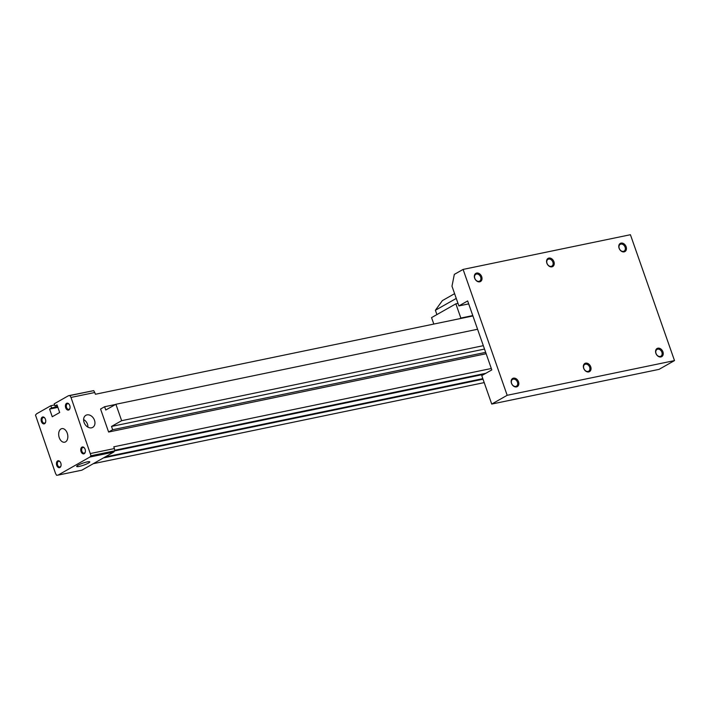 <?xml version="1.0" encoding="UTF-8"?>
<svg xmlns="http://www.w3.org/2000/svg" width="710" height="710" viewBox="0 0 710 710"><rect width="100%" height="100%" fill="white"/><g stroke="black" fill="none" stroke-linecap="round" stroke-linejoin="round"><path stroke-width="1.06" d="M482.818 378.643L105.062 457M484.193 374.232L114.754 450.859M483.013 379.193L103.447 457.915M484.211 382.61L93.25 463.701M70.991 397.44L91.004 455.749L89.921 457.027L58.051 475.114L56.578 475.283L55.513 473.41L35.5 415.101L36.583 413.815L50.827 405.73L51.599 407.922L49.576 409.075L52.256 416.734L59.684 412.519L56.995 404.86L54.972 406.005L54.208 403.812L68.453 395.727L69.926 395.559L70.991 397.44L94.776 392.506L95.388 394.254L472.922 315.95M486.146 353.722L108.612 432.026L100.563 409.031L104.61 406.732L105.763 410.016L115.89 404.274L121.641 420.693L111.514 426.435L112.659 429.719L108.612 432.026M84.082 422.432A6.94 5.201 -119.6 0 1 85.706 415.412A6.94 5.201 -119.6 0 1 93.818 418.785A6.94 5.201 -119.6 0 1 92.548 427.473A6.94 5.201 -119.6 0 1 84.082 422.432M90.623 453.486L114.399 448.551L114.78 450.814L113.698 452.101L81.828 470.189L58.051 475.114M491.32 368.499L113.786 446.803L114.399 448.551M485.809 373.309L114.692 450.282M65.515 441.895A6.94 4.464 -101.7 0 0 67.477 433.916A6.94 4.464 -101.7 0 0 61.956 428.609A6.94 4.464 -101.7 0 0 58.886 436.33A6.94 4.464 -101.7 0 0 64.779 442.188A6.94 4.464 -101.7 0 0 65.515 441.895M84.224 453.699A3.523 2.263 -101.7 0 0 85.324 451.906A3.523 2.263 -101.7 0 0 84.543 448.161A3.523 2.263 -101.7 0 0 81.464 447.513A3.523 2.263 -101.7 0 0 81.206 451.968A3.523 2.263 -101.7 0 0 84.224 453.699M44.579 423.71A3.523 2.263 -101.7 0 0 45.68 421.917A3.523 2.263 -101.7 0 0 44.899 418.163A3.523 2.263 -101.7 0 0 41.819 417.524A3.523 2.263 -101.7 0 0 41.562 421.971A3.523 2.263 -101.7 0 0 44.579 423.71M59.915 467.499A3.523 2.263 -101.7 0 0 61.016 465.707A3.523 2.263 -101.7 0 0 60.235 461.953A3.523 2.263 -101.7 0 0 57.155 461.314A3.523 2.263 -101.7 0 0 56.898 465.76A3.523 2.263 -101.7 0 0 59.915 467.499M68.888 409.918A3.523 2.263 -101.7 0 0 69.988 408.126A3.523 2.263 -101.7 0 0 69.207 404.372A3.523 2.263 -101.7 0 0 66.128 403.733A3.523 2.263 -101.7 0 0 65.87 408.179A3.523 2.263 -101.7 0 0 68.888 409.918M91.004 455.749L114.78 450.814M69.926 395.559L93.702 390.633L94.776 392.506M68.453 395.727L93.702 390.633M54.972 406.005L57.235 405.534M49.576 409.075L57.874 407.354M51.599 407.922L57.634 406.67M50.827 405.73L54.608 404.948M88.439 463.08A6.94 1.074 160.7 0 0 89.779 461.855A6.94 1.074 160.7 0 0 82.875 463.142A6.94 1.074 160.7 0 0 76.68 466.443A6.94 1.074 160.7 0 0 81.277 465.911A6.94 1.074 160.7 0 0 88.439 463.08M89.921 457.027L113.698 452.101M69.323 404.54A2.884 1.855 -101.7 0 0 67.627 403.706A2.884 1.855 -101.7 0 0 66.403 406.91A2.884 1.855 -101.7 0 0 68.799 409.359A2.884 1.855 -101.7 0 0 69.163 409.226A2.884 1.855 -101.7 0 0 70.024 407.93M60.341 462.121A2.884 1.855 -101.7 0 0 58.655 461.287A2.884 1.855 -101.7 0 0 57.421 464.491A2.884 1.855 -101.7 0 0 59.826 466.94A2.884 1.855 -101.7 0 0 60.181 466.807A2.884 1.855 -101.7 0 0 61.051 465.511M45.014 418.332A2.884 1.855 -101.7 0 0 43.319 417.507A2.884 1.855 -101.7 0 0 42.094 420.711A2.884 1.855 -101.7 0 0 44.49 423.16A2.884 1.855 -101.7 0 0 44.854 423.018A2.884 1.855 -101.7 0 0 45.715 421.722M84.65 448.321A2.884 1.855 -101.7 0 0 82.963 447.495A2.884 1.855 -101.7 0 0 81.73 450.699A2.884 1.855 -101.7 0 0 84.135 453.149A2.884 1.855 -101.7 0 0 84.49 453.007A2.884 1.855 -101.7 0 0 85.36 451.711M83.611 419.583A6.567 4.926 -119.6 0 1 87.898 427.127M485.667 352.355L112.659 429.719M484.513 349.071L111.514 426.435M115.544 404.469L104.61 406.732M477.573 329.254L115.89 404.274M483.324 345.672L121.641 420.693M457.994 303.383L455.864 303.827L460.843 318.053L472.789 315.577M460.843 318.053L459.725 318.692M455.864 303.827L431.556 317.618L433.81 324.062M454.595 293.674L442.392 300.596L435.39 310.27L436.898 314.583M456.255 298.422L435.39 310.27M619.226 248.349A3.905 2.929 -119.6 0 1 620.229 244.355A3.905 2.929 -119.6 0 1 624.702 246.299A3.905 2.929 -119.6 0 1 624.081 251.136A3.905 2.929 -119.6 0 1 619.226 248.349M619.084 248.216A4.695 3.523 -119.6 0 1 623.043 243.326A4.695 3.523 -119.6 0 1 625.696 250.914A4.695 3.523 -119.6 0 1 619.084 248.216M583.815 368.41A3.905 2.929 -119.6 0 1 584.818 364.416A3.905 2.929 -119.6 0 1 589.291 366.36A3.905 2.929 -119.6 0 1 588.67 371.197A3.905 2.929 -119.6 0 1 583.815 368.41M583.673 368.277A4.695 3.523 -119.6 0 1 587.631 363.387A4.695 3.523 -119.6 0 1 590.285 370.975A4.695 3.523 -119.6 0 1 583.673 368.277M547.019 263.33A3.905 2.929 -119.6 0 1 548.014 259.327A3.905 2.929 -119.6 0 1 552.486 261.28A3.905 2.929 -119.6 0 1 551.865 266.117A3.905 2.929 -119.6 0 1 547.019 263.33M546.878 263.197A4.695 3.523 -119.6 0 1 550.836 258.307A4.695 3.523 -119.6 0 1 553.489 265.895A4.695 3.523 -119.6 0 1 546.878 263.197M511.599 383.391A3.905 2.929 -119.6 0 1 512.602 379.389A3.905 2.929 -119.6 0 1 517.075 381.341A3.905 2.929 -119.6 0 1 516.454 386.178A3.905 2.929 -119.6 0 1 511.599 383.391M511.466 383.258A4.695 3.523 -119.6 0 1 515.416 378.368A4.695 3.523 -119.6 0 1 518.078 385.956A4.695 3.523 -119.6 0 1 511.466 383.258M474.804 278.311A3.905 2.929 -119.6 0 1 475.806 274.308A3.905 2.929 -119.6 0 1 480.279 276.252A3.905 2.929 -119.6 0 1 479.658 281.098A3.905 2.929 -119.6 0 1 474.804 278.311M474.662 278.169A4.695 3.523 -119.6 0 1 478.62 273.288A4.695 3.523 -119.6 0 1 481.273 280.867A4.695 3.523 -119.6 0 1 474.662 278.169M656.022 353.438A3.905 2.929 -119.6 0 1 657.025 349.435A3.905 2.929 -119.6 0 1 661.498 351.388A3.905 2.929 -119.6 0 1 660.877 356.225A3.905 2.929 -119.6 0 1 656.022 353.438M655.889 353.305A4.695 3.523 -119.6 0 1 659.847 348.415A4.695 3.523 -119.6 0 1 662.501 355.994A4.695 3.523 -119.6 0 1 655.889 353.305M463.097 269.418L630.418 234.717L674.5 360.591L659.04 369.369L491.728 404.07L481.762 375.608L491.808 369.901L467.659 300.942L458.882 305.921L451.986 286.219L454.32 274.397L463.097 269.418L507.18 395.301L491.728 404.07M674.5 360.591L507.18 395.301M468.698 303.889L458.882 305.921"/></g></svg>
